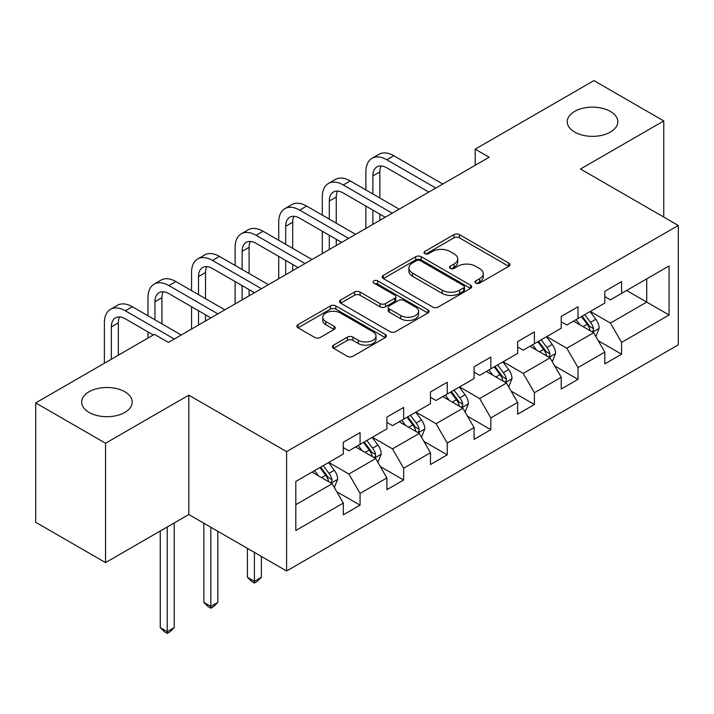 <?xml version="1.0" encoding="UTF-8"?>
<svg xmlns="http://www.w3.org/2000/svg" width="714" height="714" viewBox="0 0 714 714"><rect width="100%" height="100%" fill="white"/><g stroke="black" fill="none" stroke-linecap="round" stroke-linejoin="round"><path stroke-width="1.07" d="M475.819 283.101A2.713 1.571 0 0 0 479.656 283.101L508.796 266.277A3.882 2.24 0 0 0 509.93 264.698A3.882 2.24 0 0 0 508.796 263.109L459.432 234.611A3.882 2.24 0 0 0 453.952 234.611L424.812 251.435A2.713 1.571 0 0 0 424.018 252.542A2.713 1.571 0 0 0 424.812 253.648A2.713 1.571 0 0 0 428.65 253.648L432.425 251.48A12.415 7.167 0 0 1 449.972 251.48L454.086 253.854A12.415 7.167 0 0 1 457.719 258.914A12.415 7.167 0 0 1 454.086 263.984L450.32 266.161A2.713 1.571 0 0 0 449.517 267.268A2.713 1.571 0 0 0 450.32 268.375A2.713 1.571 0 0 0 454.158 268.375L457.924 266.197A12.415 7.167 0 0 1 475.479 266.197L479.594 268.571A12.415 7.167 0 0 1 483.226 273.641A12.415 7.167 0 0 1 479.594 278.71L475.819 280.888A2.713 1.571 0 0 0 475.024 281.994A2.713 1.571 0 0 0 475.819 283.101L475.819 280.888M124.825 391.772A25.285 14.601 0 0 0 97.265 388.612A25.285 14.601 0 0 0 81.655 402.098A25.285 14.601 0 0 0 89.063 412.424A25.285 14.601 0 0 0 116.623 415.584A25.285 14.601 0 0 0 132.233 402.098A25.285 14.601 0 0 0 124.825 391.772M610.408 111.429A25.285 14.601 0 0 0 582.847 108.26A25.285 14.601 0 0 0 567.237 121.746A25.285 14.601 0 0 0 574.645 132.072A25.285 14.601 0 0 0 602.205 135.241A25.285 14.601 0 0 0 617.815 121.746A25.285 14.601 0 0 0 610.408 111.429M333.554 345.13A3.882 2.24 0 0 0 332.421 346.709A3.882 2.24 0 0 0 333.554 348.298L347.406 356.295A3.882 2.24 0 0 0 352.894 356.295L385.248 337.606A3.882 2.24 0 0 0 386.39 336.026A3.882 2.24 0 0 0 385.248 334.438L335.892 305.94A3.882 2.24 0 0 0 330.403 305.94L298.041 324.629A3.882 2.24 0 0 0 296.908 326.209A3.882 2.24 0 0 0 298.041 327.788L314.776 337.445A3.882 2.24 0 0 0 320.256 337.445L334.107 329.457A3.882 2.24 0 0 0 335.241 327.869A3.882 2.24 0 0 0 334.107 326.289L325.807 321.496A10.371 5.989 0 0 1 322.773 317.266A10.371 5.989 0 0 1 329.172 311.732A10.371 5.989 0 0 1 340.48 313.027L372.976 331.787A10.371 5.989 0 0 1 376.019 336.026A10.371 5.989 0 0 1 369.611 341.56A10.371 5.989 0 0 1 358.303 340.257L352.894 337.133A3.882 2.24 0 0 0 347.406 337.133L333.554 345.13L333.554 348.298M188.808 395.163L105.547 443.233L35.7 402.901L35.7 522.273L105.547 562.596L188.808 514.526L286.591 570.986L286.591 451.623L188.808 395.163L188.808 514.526M663.77 217.083L663.77 120.943L580.509 169.013L678.3 225.472L286.591 451.623M663.77 120.943L593.923 80.62L475.185 149.172L475.185 165.3M35.7 402.901L154.438 334.348L168.415 342.417L489.152 157.241L475.185 149.172M432.693 307.047A3.882 2.24 0 0 0 438.182 307.047L470.544 288.367A3.882 2.24 0 0 0 471.677 286.787A3.882 2.24 0 0 0 470.544 285.198L421.18 256.701A3.882 2.24 0 0 0 415.691 256.701L383.329 275.381A3.882 2.24 0 0 0 382.195 276.97A3.882 2.24 0 0 0 383.329 278.549L432.693 307.047M374.957 283.69A2.713 1.571 0 0 1 377.706 284.074L377.706 280.843L427.9 309.822A3.882 2.24 0 0 1 429.034 311.402A3.882 2.24 0 0 1 427.9 312.991L395.538 331.671A3.882 2.24 0 0 1 390.049 331.671L340.685 303.173L340.685 300.005A3.882 2.24 0 0 0 339.552 301.585A3.882 2.24 0 0 0 340.685 303.173M340.685 300.005L354.537 292.008A3.882 2.24 0 0 1 360.026 292.008L380.044 303.566A3.882 2.24 0 0 0 385.524 303.566L394.717 298.265A3.882 2.24 0 0 0 395.851 296.676A3.882 2.24 0 0 0 394.717 295.096L373.868 283.065A2.713 1.571 0 0 1 373.074 281.959A2.713 1.571 0 0 1 374.752 280.504A2.713 1.571 0 0 1 377.706 280.843M286.591 570.986L678.3 344.835L678.3 225.472M336.74 491.705L360.07 505.173L360.07 493.401L386.899 477.916L386.899 489.688L403.66 480.013L403.66 468.232L430.48 452.747L430.48 464.528L447.241 454.845L447.241 443.073L474.069 427.588L474.069 439.36L490.83 429.685L490.83 417.904L517.65 402.419L517.65 414.2L534.411 404.517L534.411 392.745L561.231 377.26L561.231 389.032L578.001 379.357L578.001 367.576L604.82 352.091L604.82 363.872L621.582 354.189L621.582 342.417L669.08 314.999L669.08 265.956L646.732 278.862L646.732 302.093L669.08 314.999M360.07 505.173L343.309 514.856L343.309 503.075L295.81 530.502L295.81 481.459L343.309 454.042L343.309 442.261L360.07 432.586L360.07 444.358L386.899 428.873L386.899 417.101L403.66 407.426L403.66 419.198L430.48 403.713L430.48 391.932L447.241 382.258L447.241 394.03L474.069 378.545L474.069 366.773L490.83 357.098L490.83 368.87L517.65 353.385L517.65 341.613L534.411 331.93L534.411 343.711L561.231 328.226L561.231 316.445L578.001 306.77L578.001 318.542L604.82 303.057L604.82 291.285L621.582 281.602L621.582 293.383L669.08 265.956M355.599 446.946L375.716 458.558L348.896 474.042L328.779 462.431M343.309 447.589L348.896 450.811L360.07 444.358M348.896 474.042L360.07 493.401M375.716 458.558L386.899 477.916M399.188 421.778L419.305 433.389L392.486 448.874L372.369 437.263M386.899 422.42L392.486 425.651L403.66 419.198M392.486 448.874L403.66 468.232M419.305 433.389L430.48 452.747M442.769 396.618L462.886 408.229L436.067 423.714L415.95 412.103M430.48 397.261L436.067 400.483L447.241 394.03M436.067 423.714L447.241 443.073M462.886 408.229L474.069 427.588M486.359 371.45L506.476 383.07L479.656 398.555L459.539 386.934M474.069 372.092L479.656 375.323L490.83 368.87M479.656 398.555L490.83 417.904M506.476 383.07L517.65 402.419M529.94 346.29L550.057 357.901L523.237 373.386L503.12 361.775M517.65 346.933L523.237 350.163L534.411 343.711M523.237 373.386L534.411 392.745M550.057 357.901L561.231 377.26M573.529 321.121L593.646 332.742L566.827 348.227L546.71 336.606M561.231 321.773L566.827 324.995L578.001 318.542M566.827 348.227L578.001 367.576M593.646 332.742L604.82 352.091M626.615 290.473L646.732 302.093L610.408 323.058L590.291 311.447M604.82 296.605L610.408 299.835L621.582 293.383M610.408 323.058L621.582 342.417M105.547 443.233L105.547 562.596M295.81 504.691L332.135 483.717L312.018 472.106M332.135 483.717L343.309 503.075M598.252 340.721L621.582 354.189M554.671 365.889L578.001 379.357M511.081 391.049L534.411 404.517M467.5 416.217L490.83 429.685M423.911 441.377L447.241 454.845M380.33 466.545L403.66 480.013M476.907 283.485L479.594 281.932A12.415 7.167 0 0 0 483.226 276.871L483.226 273.641M457.719 258.914L457.719 262.145A12.415 7.167 0 0 1 454.086 267.206L451.4 268.759M508.743 266.313L459.432 237.842A3.882 2.24 0 0 0 453.952 237.842L425.892 254.032M470.49 288.394L421.18 259.923A3.882 2.24 0 0 0 415.691 259.923L383.382 278.576M463.681 287.894A2.713 1.571 0 0 0 464.484 286.787A2.713 1.571 0 0 0 463.681 285.671L420.359 260.655A2.713 1.571 0 0 0 416.512 260.655L412.54 262.957A12.415 7.167 0 0 0 408.908 268.018A12.415 7.167 0 0 0 412.54 273.087L442.153 290.187A12.415 7.167 0 0 0 459.709 290.187L463.681 287.894L463.681 291.116A2.713 1.571 0 0 0 464.484 290.009L464.484 286.787M408.908 268.018L408.908 271.249A12.415 7.167 0 0 0 412.54 276.318L412.54 273.087M463.681 291.116L459.709 293.409A12.415 7.167 0 0 1 442.153 293.409L412.54 276.318M340.739 303.2L354.537 295.239L354.537 292.008M395.851 296.676L395.851 299.907A3.882 2.24 0 0 1 394.717 301.486L385.524 306.797A3.882 2.24 0 0 1 380.044 306.797L360.026 295.239A3.882 2.24 0 0 0 354.537 295.239M377.706 284.074L427.847 313.018M400.813 315.561A10.371 5.989 0 0 0 412.121 316.855A10.371 5.989 0 0 0 418.529 311.322A10.371 5.989 0 0 0 415.486 307.091L404.035 300.478A3.882 2.24 0 0 0 398.555 300.478L389.362 305.779A3.882 2.24 0 0 0 388.229 307.368A3.882 2.24 0 0 0 389.362 308.948L400.813 315.561L400.813 318.783A10.371 5.989 0 0 0 412.121 320.086A10.371 5.989 0 0 0 418.529 314.553L418.529 311.322M388.229 307.368L388.229 310.59A3.882 2.24 0 0 0 389.362 312.179L389.362 308.948M400.813 318.783L389.362 312.179M376.019 336.026L376.019 339.248A10.371 5.989 0 0 1 369.611 344.782A10.371 5.989 0 0 1 358.303 343.488L352.894 340.355A3.882 2.24 0 0 0 347.406 340.355L333.608 348.325M322.773 317.266L322.773 320.488A10.371 5.989 0 0 0 325.807 324.727L325.807 321.496M334.054 329.484L325.807 324.727M385.203 337.642L335.892 309.171A3.882 2.24 0 0 0 330.403 309.171L298.095 327.824M595.851 336.562L599.171 328.19A10.469 6.042 -120 0 0 595.833 319.274L590.067 311.572M580.018 324.87L576.1 319.64M592.022 331.805L593.289 330.466L593.521 328.636A10.469 6.042 -120 0 0 590.523 322.335L584.757 314.642M582.133 316.15L588.532 324.692A5.337 3.079 60 0 1 589.505 326.316L593.521 328.636M581.41 316.579L587.176 324.272A10.469 6.042 60 0 1 590.166 330.573M365.88 189.951L365.88 171.887A29.631 17.109 60 0 1 372.021 158.321L379.009 154.286A29.631 17.109 60 0 1 393.825 155.75L442.769 184.016M372.021 158.321A29.631 17.109 60 0 1 386.836 159.784L435.79 188.05M428.802 192.084L386.836 167.852A19.76 11.406 -120 0 0 376.965 166.871A19.76 11.406 -120 0 0 372.869 175.921L372.869 193.985M381.089 165.96A19.76 11.406 -120 0 0 379.857 171.887L379.857 198.019M372.869 210.112L372.869 224.374M379.857 214.146L379.857 220.34M365.88 228.409L365.88 206.078M552.27 361.721L555.59 353.35A10.469 6.042 -120 0 0 552.252 344.434L546.487 336.74M536.428 350.03L532.51 344.808M548.441 356.964L549.709 355.626L549.941 353.796A10.469 6.042 -120 0 0 546.942 347.504L541.176 339.802M538.552 341.319L544.952 349.86A5.337 3.079 60 0 1 545.915 351.475L549.941 353.796M537.821 341.738L543.586 349.441A10.469 6.042 60 0 1 546.585 355.733M508.68 386.89L512.009 378.518A10.469 6.042 -120 0 0 508.663 369.602L502.897 361.9M492.847 375.198L488.929 369.968M504.852 382.133L506.119 380.785L506.351 378.964A10.469 6.042 -120 0 0 503.352 372.663L497.587 364.97M494.963 366.478L501.362 375.02A5.337 3.079 60 0 1 502.335 376.644L506.351 378.964M494.24 366.907L500.005 374.6A10.469 6.042 60 0 1 503.004 380.901M322.3 215.11L322.3 197.046A29.631 17.109 60 0 1 328.44 183.48L335.419 179.446A29.631 17.109 60 0 1 350.235 180.919L399.188 209.175M328.44 183.48A29.631 17.109 60 0 1 343.255 184.953L392.2 213.209M385.221 217.243L343.255 193.012A19.76 11.406 -120 0 0 333.376 192.039A19.76 11.406 -120 0 0 329.288 201.08L329.288 219.144M337.508 191.129A19.76 11.406 -120 0 0 336.267 197.046L336.267 223.179M329.288 235.281L329.288 249.534M336.267 239.306L336.267 245.5M322.3 253.568L322.3 231.247M278.719 240.279L278.719 222.215A29.631 17.109 60 0 1 284.85 208.649L291.839 204.615A29.631 17.109 60 0 1 306.654 206.078L355.599 234.344M284.85 208.649A29.631 17.109 60 0 1 299.666 210.112L348.619 238.378M341.631 242.403L299.666 218.181A19.76 11.406 -120 0 0 289.795 217.199A19.76 11.406 -120 0 0 285.698 226.249L285.698 244.313M293.918 216.288A19.76 11.406 -120 0 0 292.686 222.215L292.686 248.347M285.698 260.44L285.698 274.703M292.686 264.475L292.686 270.668M278.719 278.737L278.719 256.406M465.1 412.049L468.42 403.678A10.469 6.042 -120 0 0 465.082 394.762L459.316 387.068M449.258 400.358L445.34 395.128M461.271 407.292L462.538 405.954L462.77 404.124A10.469 6.042 -120 0 0 459.771 397.832L454.006 390.13M451.382 391.647L457.781 400.188A5.337 3.079 60 0 1 458.745 401.803L462.77 404.124M450.65 392.066L456.416 399.769A10.469 6.042 60 0 1 459.414 406.061M421.51 437.218L424.839 428.846A10.469 6.042 -120 0 0 421.492 419.93L415.726 412.228M405.677 425.526L401.759 420.296M417.681 432.461L418.957 431.113L419.18 429.292A10.469 6.042 -120 0 0 416.182 422.991L410.416 415.298M407.792 416.806L414.191 425.348A5.337 3.079 60 0 1 415.164 426.972L419.18 429.292M407.069 417.226L412.835 424.928A10.469 6.042 60 0 1 415.834 431.229M254.407 552.404L254.407 581.285L261.395 577.251L261.395 556.438M261.395 577.251L257.201 581.446L254.407 583.052L251.614 581.446L247.419 577.251L247.419 548.37M247.419 577.251L254.407 581.285L254.407 583.052M377.929 462.377L381.249 454.006A10.469 6.042 -120 0 0 377.911 445.09L372.146 437.396M362.087 450.686L358.169 445.456M374.1 457.62L375.368 456.282L375.6 454.452A10.469 6.042 -120 0 0 372.601 448.16L366.835 440.458M364.211 441.975L370.611 450.516A5.337 3.079 60 0 1 371.575 452.132L375.6 454.452M363.48 442.394L369.245 450.088A10.469 6.042 60 0 1 372.244 456.389M210.826 527.244L210.826 606.445L217.806 602.411L217.806 531.27M217.806 602.411L213.62 606.605L210.826 608.221L208.033 606.605L203.838 602.411L203.838 523.21M203.838 602.411L210.826 606.445L210.826 608.221M235.129 265.438L235.129 247.374A29.631 17.109 60 0 1 241.27 233.808L248.249 229.774A29.631 17.109 60 0 1 263.064 231.247L312.018 259.503M241.27 233.808A29.631 17.109 60 0 1 256.085 235.281L305.03 263.537M298.05 267.572L256.085 243.34A19.76 11.406 -120 0 0 246.205 242.367A19.76 11.406 -120 0 0 242.117 251.408L242.117 269.473M250.337 241.457A19.76 11.406 -120 0 0 249.097 247.374L249.097 273.507M242.117 285.609L242.117 299.862M249.097 289.634L249.097 295.828M235.129 303.896L235.129 281.575M191.548 290.607L191.548 272.543A29.631 17.109 60 0 1 197.68 258.977L204.668 254.943A29.631 17.109 60 0 1 219.484 256.406L268.428 284.672M197.68 258.977A29.631 17.109 60 0 1 212.495 260.44L261.449 288.697M254.461 292.731L212.495 268.509A19.76 11.406 -120 0 0 202.624 267.527A19.76 11.406 -120 0 0 198.528 276.568L198.528 294.641M206.748 266.617A19.76 11.406 -120 0 0 205.516 272.543L205.516 298.666M198.528 310.768L198.528 325.031M205.516 314.803L205.516 320.997M191.548 329.056L191.548 306.734M147.959 315.767L147.959 297.702A29.631 17.109 60 0 1 154.099 284.136L161.078 280.102A29.631 17.109 60 0 1 175.903 281.575L224.848 309.831M154.099 284.136A29.631 17.109 60 0 1 168.915 285.6L217.859 313.865M210.88 317.9L168.915 293.668A19.76 11.406 -120 0 0 159.035 292.695A19.76 11.406 -120 0 0 154.947 301.736L154.947 319.801M163.167 291.776A19.76 11.406 -120 0 0 161.926 297.702L161.926 323.835M147.959 338.097L147.959 331.903M334.339 487.546L337.668 479.174A10.469 6.042 -120 0 0 334.322 470.258L328.556 462.556M318.506 475.854L314.588 470.624M330.511 482.78L331.787 481.441L332.01 479.621A10.469 6.042 -120 0 0 329.011 473.32L323.246 465.617M320.622 467.134L327.021 475.676A5.337 3.079 60 0 1 327.994 477.3L332.01 479.621M319.899 467.554L325.664 475.256A10.469 6.042 60 0 1 328.663 481.548M167.237 526.986L167.237 631.604L174.225 627.579L174.225 522.951M174.225 627.579L170.03 631.765L167.237 633.38L164.443 631.765L160.248 627.579L160.248 531.02M160.248 627.579L167.237 631.604L167.237 633.38M104.378 363.256L104.378 322.862A29.631 17.109 60 0 1 110.509 309.296L117.498 305.271A29.631 17.109 60 0 1 132.313 306.734L181.267 335M110.509 309.296A29.631 17.109 60 0 1 125.325 310.768L174.278 339.025M153.323 335L125.325 318.837A19.76 11.406 -120 0 0 115.454 317.855A19.76 11.406 -120 0 0 111.357 326.896L111.357 359.222M119.577 316.945A19.76 11.406 -120 0 0 118.345 322.862L118.345 355.188M479.594 281.932L479.594 278.71M450.32 268.375L450.32 266.161M454.086 267.206L454.086 263.984M424.812 253.648L424.812 251.435M453.952 237.842L453.952 234.611M459.432 237.842L459.432 234.611M508.796 266.277L508.796 263.109M383.329 278.549L383.329 275.381M415.691 259.923L415.691 256.701M421.18 259.923L421.18 256.701M470.544 288.367L470.544 285.198M442.153 293.409L442.153 290.187M459.709 293.409L459.709 290.187M360.026 295.239L360.026 292.008M380.044 306.797L380.044 303.566M385.524 306.797L385.524 303.566M394.717 301.486L394.717 298.265M427.9 312.991L427.9 309.822M347.406 340.355L347.406 337.133M352.894 340.355L352.894 337.133M358.303 343.488L358.303 340.257M334.107 329.457L334.107 326.289M298.041 327.788L298.041 324.629M330.403 309.171L330.403 305.94M335.892 309.171L335.892 305.94M385.248 337.606L385.248 334.438M592.611 332.144L599.108 328.395M590.523 322.335L595.833 319.274M583.079 326.637L587.176 324.272M393.825 155.75L386.836 159.784M379.857 171.887L372.869 175.921M549.021 357.303L555.519 353.555M546.942 347.504L552.252 344.434M539.489 351.806L543.586 349.441M505.441 382.472L511.938 378.715M503.352 372.663L508.663 369.602M495.909 376.965L500.005 374.6M350.235 180.919L343.255 184.953M336.267 197.046L329.288 201.08M306.654 206.078L299.666 210.112M292.686 222.215L285.698 226.249M461.86 407.632L468.348 403.883M459.771 397.832L465.082 394.762M452.319 402.125L456.416 399.769M418.27 432.8L424.768 429.043M416.182 422.991L421.492 419.93M408.738 427.293L412.835 424.928M374.689 457.96L381.178 454.211M372.601 448.16L377.911 445.09M365.149 452.453L369.245 450.088M263.064 231.247L256.085 235.281M249.097 247.374L242.117 251.408M219.484 256.406L212.495 260.44M205.516 272.543L198.528 276.568M175.903 281.575L168.915 285.6M161.926 297.702L154.947 301.736M331.1 483.119L337.597 479.371M329.011 473.32L334.322 470.258M321.568 477.621L325.664 475.256M132.313 306.734L125.325 310.768M118.345 322.862L111.357 326.896"/></g></svg>
